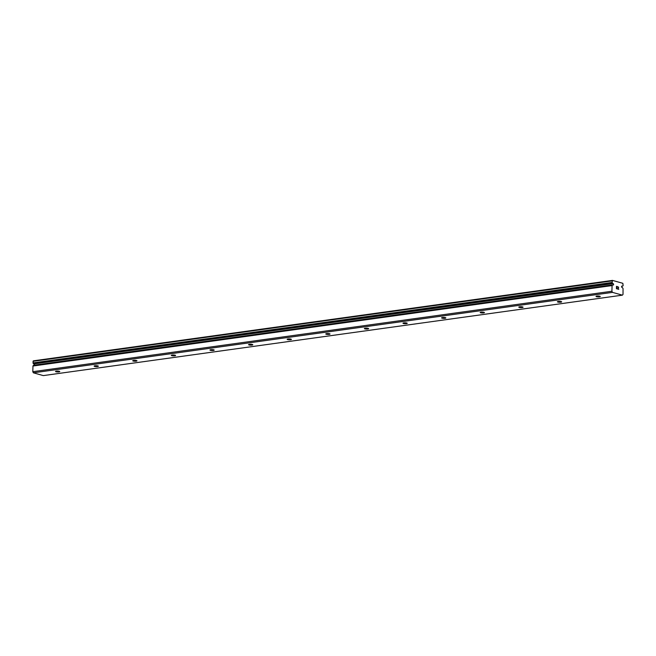 <?xml version="1.0" encoding="UTF-8"?>
<svg xmlns="http://www.w3.org/2000/svg" width="656" height="656" viewBox="0 0 656 656"><rect width="100%" height="100%" fill="white"/><g stroke="black" fill="none" stroke-linecap="round" stroke-linejoin="round"><path stroke-width="0.98" d="M622.405 295.159L623.02 294.372L623.044 288.509A1.566 0.943 -97.9 0 1 622.601 287.73L622.126 287.492A0.73 0.435 -97.9 0 1 621.863 286.065A0.73 0.435 -97.9 0 1 622.15 286.18L622.626 286.205A1.566 0.943 -97.9 0 1 623.143 285.663L622.839 283.31L612.474 280.399L612.089 282.556A1.566 0.943 -97.9 0 1 612.581 283.384L613.057 283.622A0.73 0.435 -97.9 0 1 613.319 285.048A0.73 0.435 -97.9 0 1 613.032 284.934L33.448 365.343A1.566 0.943 -97.9 0 1 32.98 365.868L32.8 371.69L33.382 372.813L43.296 375.601L622.405 295.159L612.491 292.379L611.909 291.248L612.097 285.426L32.98 365.868M622.15 286.18L621.617 286.254M56.342 371.157A2.132 0.435 1 0 1 58.589 371.157A2.132 0.435 1 0 1 59.77 371.558A2.132 0.435 1 0 1 58.933 371.886A2.132 0.435 1 0 1 56.695 371.895A2.132 0.435 1 0 1 55.514 371.485A2.132 0.435 1 0 1 56.342 371.157M94.956 365.794A2.132 0.435 1 0 1 97.195 365.794A2.132 0.435 1 0 1 98.375 366.196A2.132 0.435 1 0 1 97.547 366.524A2.132 0.435 1 0 1 95.3 366.532A2.132 0.435 1 0 1 94.12 366.122A2.132 0.435 1 0 1 94.956 365.794M133.562 360.439A2.132 0.435 1 0 1 135.8 360.431A2.132 0.435 1 0 1 136.981 360.841A2.132 0.435 1 0 1 136.153 361.161A2.132 0.435 1 0 1 133.914 361.169A2.132 0.435 1 0 1 132.725 360.759A2.132 0.435 1 0 1 133.562 360.439M172.167 355.076A2.132 0.435 1 0 1 174.406 355.068A2.132 0.435 1 0 1 175.595 355.478A2.132 0.435 1 0 1 174.758 355.798A2.132 0.435 1 0 1 172.52 355.806A2.132 0.435 1 0 1 171.331 355.396A2.132 0.435 1 0 1 172.167 355.076M210.773 349.714A2.132 0.435 1 0 1 213.02 349.705A2.132 0.435 1 0 1 214.2 350.115A2.132 0.435 1 0 1 213.364 350.435A2.132 0.435 1 0 1 211.125 350.443A2.132 0.435 1 0 1 209.945 350.042A2.132 0.435 1 0 1 210.773 349.714M249.378 344.351A2.132 0.435 1 0 1 251.625 344.343A2.132 0.435 1 0 1 252.806 344.753A2.132 0.435 1 0 1 251.978 345.081A2.132 0.435 1 0 1 249.731 345.081A2.132 0.435 1 0 1 248.55 344.679A2.132 0.435 1 0 1 249.378 344.351M287.992 338.988A2.132 0.435 1 0 1 290.231 338.98A2.132 0.435 1 0 1 291.412 339.39A2.132 0.435 1 0 1 290.583 339.718A2.132 0.435 1 0 1 288.337 339.718A2.132 0.435 1 0 1 287.156 339.316A2.132 0.435 1 0 1 287.992 338.988M326.598 333.625A2.132 0.435 1 0 1 328.836 333.617A2.132 0.435 1 0 1 330.025 334.027A2.132 0.435 1 0 1 329.189 334.355A2.132 0.435 1 0 1 326.95 334.355A2.132 0.435 1 0 1 325.761 333.953A2.132 0.435 1 0 1 326.598 333.625M365.203 328.262A2.132 0.435 1 0 1 367.442 328.254A2.132 0.435 1 0 1 368.631 328.664A2.132 0.435 1 0 1 367.795 328.992A2.132 0.435 1 0 1 365.556 328.992A2.132 0.435 1 0 1 364.375 328.59A2.132 0.435 1 0 1 365.203 328.262M403.809 322.9A2.132 0.435 1 0 1 406.056 322.891A2.132 0.435 1 0 1 407.237 323.301A2.132 0.435 1 0 1 406.4 323.629A2.132 0.435 1 0 1 404.162 323.638A2.132 0.435 1 0 1 402.981 323.228A2.132 0.435 1 0 1 403.809 322.9M442.423 317.537A2.132 0.435 1 0 1 444.661 317.529A2.132 0.435 1 0 1 445.842 317.939A2.132 0.435 1 0 1 445.014 318.267A2.132 0.435 1 0 1 442.767 318.275A2.132 0.435 1 0 1 441.586 317.865A2.132 0.435 1 0 1 442.423 317.537M481.028 312.174A2.132 0.435 1 0 1 483.267 312.166A2.132 0.435 1 0 1 484.448 312.576A2.132 0.435 1 0 1 483.62 312.904A2.132 0.435 1 0 1 481.381 312.912A2.132 0.435 1 0 1 480.192 312.502A2.132 0.435 1 0 1 481.028 312.174M519.634 306.811A2.132 0.435 1 0 1 521.873 306.803A2.132 0.435 1 0 1 523.062 307.213A2.132 0.435 1 0 1 522.225 307.541A2.132 0.435 1 0 1 519.987 307.549A2.132 0.435 1 0 1 518.798 307.139A2.132 0.435 1 0 1 519.634 306.811M558.24 301.448A2.132 0.435 1 0 1 560.486 301.44A2.132 0.435 1 0 1 561.667 301.85A2.132 0.435 1 0 1 560.831 302.178A2.132 0.435 1 0 1 558.592 302.186A2.132 0.435 1 0 1 557.411 301.776A2.132 0.435 1 0 1 558.24 301.448M596.845 296.086A2.132 0.435 1 0 1 599.092 296.077A2.132 0.435 1 0 1 600.273 296.487A2.132 0.435 1 0 1 599.445 296.815A2.132 0.435 1 0 1 597.198 296.824A2.132 0.435 1 0 1 596.017 296.414A2.132 0.435 1 0 1 596.845 296.086M616.583 286.524L616.566 287.459L616.574 286.524L617.329 286.738M616.968 287.73L616.558 287.615L616.542 288.55L616.558 287.615M616.542 288.55L617.288 288.763L616.542 288.55M617.329 286.582L616.484 286.344L617.329 286.582M617.288 288.919L616.443 288.681L616.484 286.344M617.993 287.361L618.19 286.828M618.452 288.255L617.993 288.96L618.452 288.255M618.198 286.984L618.641 287.623L617.78 289.05L618.78 289.337M612.097 285.426A1.566 0.943 -97.9 0 0 612.556 284.909L33.53 365.269M34.079 364.039A0.73 0.435 -97.9 0 1 34.522 365.13M612.474 280.399L33.366 360.841L32.98 362.998A1.566 0.943 -97.9 0 1 33.472 363.818L613.057 283.622M612.491 292.379L33.382 372.813M612.089 280.899L32.98 361.333M612.007 285.59L32.898 366.032M611.909 291.248L32.8 371.69M612.064 282.482L32.956 362.924M612.089 282.556L32.98 362.998M612.581 283.384L33.472 363.818M612.696 283.523L33.587 363.957M612.556 284.909L33.448 365.343"/></g></svg>
